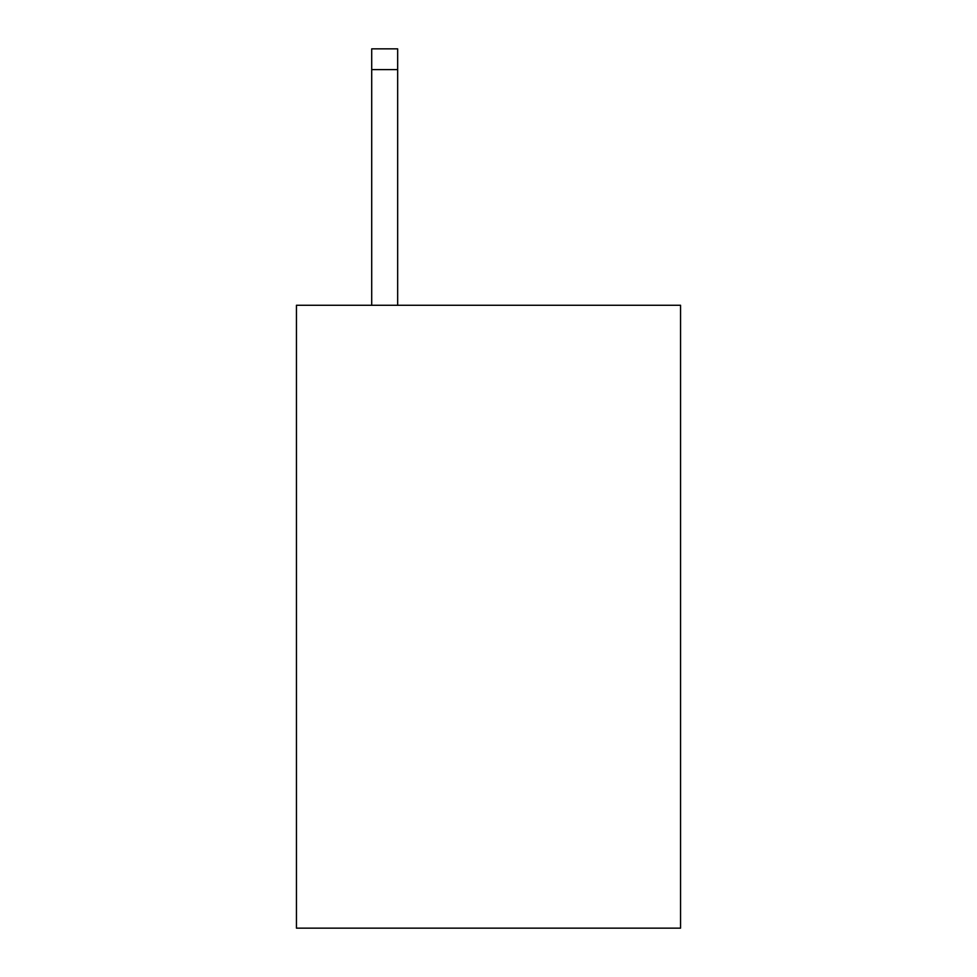 <?xml version="1.0" encoding="UTF-8"?>
<svg xmlns="http://www.w3.org/2000/svg" width="977" height="977" viewBox="0 0 977 977"><rect width="100%" height="100%" fill="white"/><g stroke="black" fill="none" stroke-linecap="round" stroke-linejoin="round"><path stroke-width="1.47" d="M680.554 305.264L680.554 928.15L296.446 928.15L296.446 305.264L680.554 305.264M397.663 305.264L397.663 69.611L371.712 69.611L371.712 48.85L397.663 48.85L397.663 69.611M371.712 305.264L371.712 69.611M397.663 48.85L371.712 48.85"/></g></svg>
